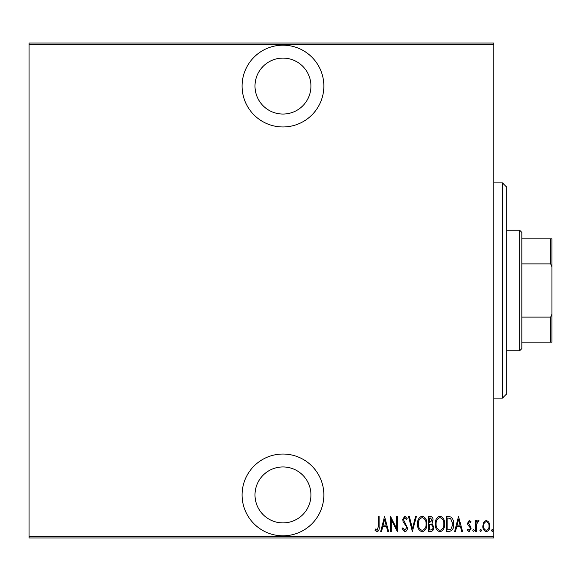 <?xml version="1.0" encoding="UTF-8"?>
<svg xmlns="http://www.w3.org/2000/svg" width="581" height="581" viewBox="0 0 581 581"><rect width="100%" height="100%" fill="white"/><g stroke="black" fill="none" stroke-linecap="round" stroke-linejoin="round"><path stroke-width="0.87" d="M282.969 126.956A40.888 40.888 0 0 0 323.857 86.075A40.888 40.888 0 0 0 282.969 45.187A40.888 40.888 0 0 0 242.081 86.075A40.888 40.888 0 0 0 282.969 126.956M282.969 535.813A40.888 40.888 0 0 0 323.857 494.925A40.888 40.888 0 0 0 282.969 454.044A40.888 40.888 0 0 0 242.081 494.925A40.888 40.888 0 0 0 282.969 535.813M282.969 466.95A27.975 27.975 0 0 1 310.944 494.925A27.975 27.975 0 0 1 282.969 522.9A27.975 27.975 0 0 1 254.994 494.925A27.975 27.975 0 0 1 282.969 466.95M282.969 58.1A27.975 27.975 0 0 1 310.944 86.075A27.975 27.975 0 0 1 282.969 114.05A27.975 27.975 0 0 1 254.994 86.075A27.975 27.975 0 0 1 282.969 58.1M483.762 522.13L486.319 520.307L488.875 522.123L489.798 526.037C489.957 528.928 488.803 530.816 486.319 531.702C483.842 530.816 482.68 528.928 482.84 526.037L483.762 522.13M475.694 531.506L475.694 520.503L476.471 520.503L476.471 522.123L478.214 520.307L478.984 520.685L476.631 524.033L476.471 531.506L475.694 531.506M469.31 520.307L471.06 521.876L470.523 522.82L469.288 521.658L468.359 523.14L470.748 526.822L471.06 528.521L469.107 531.702L467.197 530.213L467.734 529.189L469.085 530.351L470.29 528.579L470.065 527.526L467.894 524.89L467.589 523.198L469.31 520.307M449.12 531.506L446.346 531.506L446.346 516.444L450.987 516.988C452.998 518.891 453.899 521.28 453.681 524.164C454.051 528.129 452.526 530.576 449.12 531.506M428.575 531.506L428.575 516.444L430.267 516.444C432.235 516.763 433.15 518.012 433.019 520.177L432.024 523.379L433.789 527.228C433.92 529.509 432.976 530.932 430.964 531.506L428.575 531.506M412.357 531.506L408.494 516.444L409.336 516.444L412.452 528.601L415.568 516.444L416.41 516.444L412.357 531.506M391.303 531.506L390.534 531.506L390.534 516.444L396.518 528.318L396.518 516.444L397.295 516.444L397.295 531.506L391.303 519.661L391.303 531.506M378.369 526.466L378.369 516.444L379.139 516.444L379.139 526.618C379.589 529.08 378.899 530.838 377.054 531.891L374.89 530.155L375.362 529L377.113 530.351L378.369 526.466M493.85 536.67L493.85 537.962L29.05 537.962L29.05 536.67L493.85 536.67L493.85 44.33L29.05 44.33L29.05 43.038L493.85 43.038L493.85 44.33M29.05 536.67L29.05 44.33M384.549 516.444L388.602 531.506L387.759 531.506L386.525 526.677L382.763 526.677L381.528 531.506L380.686 531.506L384.549 516.444M404.812 531.891L402.117 528.601L402.873 527.838L404.826 530.351L406.562 527.795L406.242 526.321L403.192 521.869L402.698 519.574L404.834 516.059L407.143 518.608L406.417 519.537L404.739 517.606L403.475 519.508L407.332 527.817C407.434 529.887 406.591 531.245 404.812 531.891M417.572 524.04C417.311 520.097 418.836 517.431 422.147 516.059C425.546 517.344 427.108 519.98 426.839 523.968C427.1 527.918 425.561 530.562 422.22 531.891C418.872 530.598 417.325 527.984 417.572 524.04M435.336 524.04C435.075 520.097 436.6 517.431 439.911 516.059C443.31 517.344 444.872 519.98 444.603 523.968C444.864 527.918 443.325 530.562 439.984 531.891C436.643 530.598 435.089 527.984 435.336 524.04M458.511 516.444L462.563 531.506L461.721 531.506L460.486 526.677L456.724 526.677L455.489 531.506L454.647 531.506L458.511 516.444M472.803 530.446L473.573 529.189L474.343 530.446L473.573 531.702L472.803 530.446M479.942 530.446L480.719 529.189L481.489 530.446L480.719 531.702L479.942 530.446M491.533 530.446L492.303 529.189L493.08 530.446L492.303 531.702L491.533 530.446M386.125 525.137L384.644 519.349L383.162 525.137L386.125 525.137M426.069 523.968C426.251 520.75 424.958 518.63 422.184 517.606C419.431 518.666 418.146 520.816 418.342 524.033C418.16 527.236 419.438 529.335 422.184 530.351C424.98 529.335 426.272 527.207 426.069 523.968M430.412 517.991L429.352 517.991L429.352 522.82L432.249 520.206L430.412 517.991M429.867 524.36L429.352 524.36L429.352 529.959L430.492 529.959C432.177 529.894 433.012 528.986 433.019 527.228L431.494 524.541L429.867 524.36M443.833 523.968C444.022 520.75 442.729 518.63 439.955 517.606C437.195 518.666 435.917 520.816 436.106 524.033C435.924 527.236 437.21 529.335 439.955 530.351C442.744 529.335 444.037 527.207 443.833 523.968M447.116 517.991L447.116 529.959L450.74 529.582L452.911 524.164L450.529 518.412L447.116 517.991M460.094 525.137L458.605 519.349L457.124 525.137L460.094 525.137M489.02 526.045C489.137 523.822 488.236 522.363 486.319 521.658C484.401 522.355 483.501 523.822 483.617 526.045C483.501 528.252 484.401 529.69 486.319 530.351C488.236 529.69 489.137 528.252 489.02 526.045M502.456 182.906L506.763 187.213L506.763 393.787L502.456 398.094L502.456 182.906L493.85 182.906M502.456 398.094L493.85 398.094M519.675 230.25L521.825 232.4L521.825 348.6L519.675 350.75L519.675 230.25L506.763 230.25M519.675 350.75L506.763 350.75M521.825 238.856L551.95 238.856L551.95 342.144L550.657 342.144L550.657 317.117L551.95 314.168M551.95 266.832L550.657 263.883L550.657 238.856M521.825 263.883L550.657 263.883M521.825 317.117L550.657 317.117M521.825 342.144L550.657 342.144"/></g></svg>
